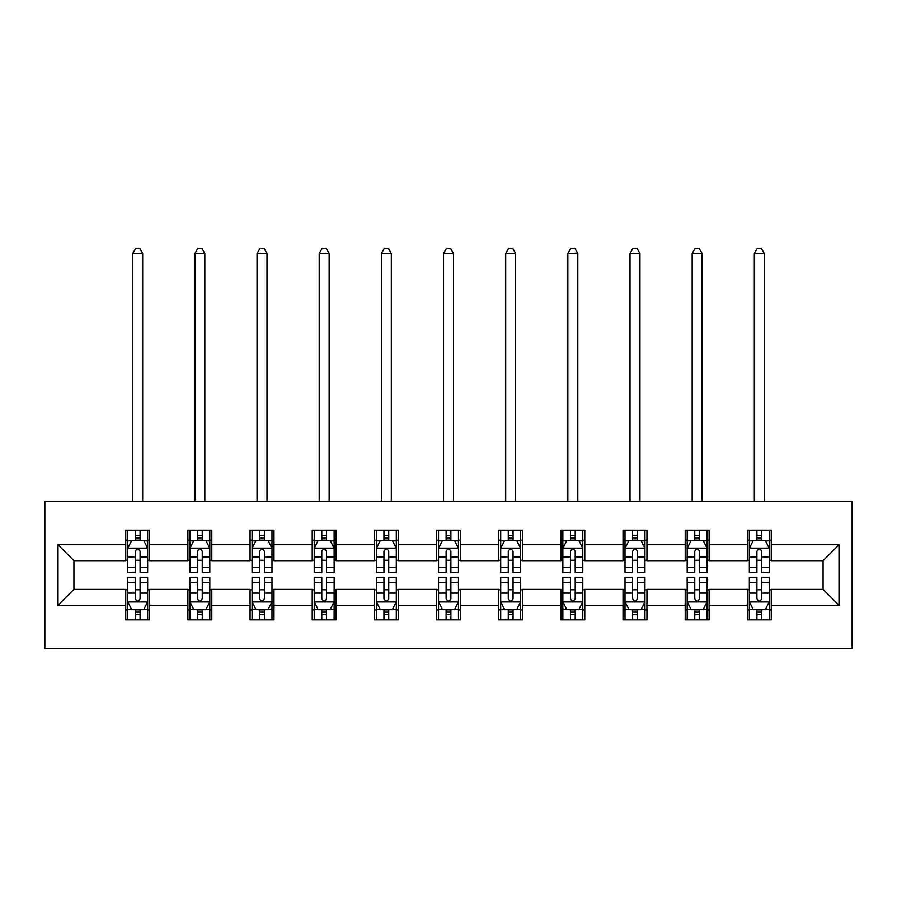 <?xml version="1.0" encoding="UTF-8"?>
<svg xmlns="http://www.w3.org/2000/svg" width="897" height="897" viewBox="0 0 897 897"><rect width="100%" height="100%" fill="white"/><g stroke="black" fill="none" stroke-linecap="round" stroke-linejoin="round"><path stroke-width="1.35" d="M44.85 648.733L852.15 648.733L852.15 501.3L44.85 501.3L44.85 648.733M771.263 544.726L771.263 530.183L747.358 530.183L747.358 544.726L709.101 544.726L709.101 530.183L685.196 530.183L685.196 544.726L646.939 544.726L646.939 530.183L623.034 530.183L623.034 544.726L584.777 544.726L584.777 530.183L560.872 530.183L560.872 544.726L522.615 544.726L522.615 530.183L498.71 530.183L498.71 544.726L460.453 544.726L460.453 530.183L436.547 530.183L436.547 544.726L398.29 544.726L398.29 530.183L374.385 530.183L374.385 544.726L336.128 544.726L336.128 530.183L312.223 530.183L312.223 544.726L273.966 544.726L273.966 530.183L250.061 530.183L250.061 544.726L211.804 544.726L211.804 530.183L187.899 530.183L187.899 544.726L149.642 544.726L149.642 530.183L125.737 530.183L125.737 544.726L58.002 544.726L58.002 605.296L73.935 589.363L125.737 589.363L125.737 619.838L149.642 619.838L149.642 589.363L187.899 589.363L187.899 619.838L211.804 619.838L211.804 589.363L250.061 589.363L250.061 619.838L273.966 619.838L273.966 589.363L312.223 589.363L312.223 619.838L336.128 619.838L336.128 589.363L374.385 589.363L374.385 619.838L398.29 619.838L398.29 589.363L436.547 589.363L436.547 619.838L460.453 619.838L460.453 589.363L498.71 589.363L498.71 619.838L522.615 619.838L522.615 589.363L560.872 589.363L560.872 619.838L584.777 619.838L584.777 589.363L623.034 589.363L623.034 619.838L646.939 619.838L646.939 589.363L685.196 589.363L685.196 619.838L709.101 619.838L709.101 589.363L747.358 589.363L747.358 619.838L771.263 619.838L771.263 589.363L823.065 589.363L823.065 560.67L771.263 560.67L771.263 544.726L838.998 544.726L838.998 605.296L771.263 605.296M747.358 605.296L709.101 605.296M685.196 605.296L646.939 605.296M623.034 605.296L584.777 605.296M560.872 605.296L522.615 605.296M498.71 605.296L460.453 605.296M436.547 605.296L398.29 605.296M374.385 605.296L336.128 605.296M312.223 605.296L273.966 605.296M250.061 605.296L211.804 605.296M187.899 605.296L149.642 605.296M125.737 605.296L58.002 605.296M747.358 544.726L747.358 560.67L709.101 560.67L709.101 544.726M685.196 544.726L685.196 560.67L646.939 560.67L646.939 544.726M623.034 544.726L623.034 560.67L584.777 560.67L584.777 544.726M560.872 544.726L560.872 560.67L522.615 560.67L522.615 544.726M498.71 544.726L498.71 560.67L460.453 560.67L460.453 544.726M436.547 544.726L436.547 560.67L398.29 560.67L398.29 544.726M374.385 544.726L374.385 560.67L336.128 560.67L336.128 544.726M312.223 544.726L312.223 560.67L273.966 560.67L273.966 544.726M250.061 544.726L250.061 560.67L211.804 560.67L211.804 544.726M187.899 544.726L187.899 560.67L149.642 560.67L149.642 544.726M125.737 544.726L125.737 560.67L73.935 560.67L58.002 544.726M73.935 560.67L73.935 589.363M838.998 605.296L823.065 589.363M823.065 560.67L838.998 544.726M125.737 540.151L127.733 540.151M135.301 540.151L140.089 540.151M147.657 540.151L149.642 540.151M125.737 560.266L127.733 560.266M135.301 560.266L140.089 560.266M147.657 560.266L149.642 560.266M125.737 589.755L127.733 589.755M135.301 589.755L140.089 589.755M147.657 589.755L149.642 589.755M125.737 609.882L127.733 609.882M135.301 609.882L140.089 609.882M147.657 609.882L149.642 609.882M187.899 589.755L189.895 589.755M197.463 589.755L202.251 589.755M209.82 589.755L211.804 589.755M187.899 609.882L189.895 609.882M197.463 609.882L202.251 609.882M209.82 609.882L211.804 609.882M187.899 540.151L189.895 540.151M197.463 540.151L202.251 540.151M209.82 540.151L211.804 540.151M187.899 560.266L189.895 560.266M197.463 560.266L202.251 560.266M209.82 560.266L211.804 560.266M250.061 589.755L252.057 589.755M259.625 589.755L264.402 589.755M271.982 589.755L273.966 589.755M250.061 609.882L252.057 609.882M259.625 609.882L264.402 609.882M271.982 609.882L273.966 609.882M250.061 540.151L252.057 540.151M259.625 540.151L264.402 540.151M271.982 540.151L273.966 540.151M250.061 560.266L252.057 560.266M259.625 560.266L264.402 560.266M271.982 560.266L273.966 560.266M312.223 589.755L314.219 589.755M321.788 589.755L326.564 589.755M334.144 589.755L336.128 589.755M312.223 609.882L314.219 609.882M321.788 609.882L326.564 609.882M334.144 609.882L336.128 609.882M312.223 540.151L314.219 540.151M321.788 540.151L326.564 540.151M334.144 540.151L336.128 540.151M312.223 560.266L314.219 560.266M321.788 560.266L326.564 560.266M334.144 560.266L336.128 560.266M374.385 589.755L376.381 589.755M383.95 589.755L388.726 589.755M396.306 589.755L398.29 589.755M374.385 609.882L376.381 609.882M383.95 609.882L388.726 609.882M396.306 609.882L398.29 609.882M374.385 540.151L376.381 540.151M383.95 540.151L388.726 540.151M396.306 540.151L398.29 540.151M374.385 560.266L376.381 560.266M383.95 560.266L388.726 560.266M396.306 560.266L398.29 560.266M436.547 589.755L438.543 589.755M446.112 589.755L450.888 589.755M458.457 589.755L460.453 589.755M436.547 609.882L438.543 609.882M446.112 609.882L450.888 609.882M458.457 609.882L460.453 609.882M436.547 540.151L438.543 540.151M446.112 540.151L450.888 540.151M458.457 540.151L460.453 540.151M436.547 560.266L438.543 560.266M446.112 560.266L450.888 560.266M458.457 560.266L460.453 560.266M498.71 589.755L500.694 589.755M508.274 589.755L513.05 589.755M520.619 589.755L522.615 589.755M498.71 609.882L500.694 609.882M508.274 609.882L513.05 609.882M520.619 609.882L522.615 609.882M498.71 540.151L500.694 540.151M508.274 540.151L513.05 540.151M520.619 540.151L522.615 540.151M498.71 560.266L500.694 560.266M508.274 560.266L513.05 560.266M520.619 560.266L522.615 560.266M560.872 589.755L562.856 589.755M570.436 589.755L575.212 589.755M582.781 589.755L584.777 589.755M560.872 609.882L562.856 609.882M570.436 609.882L575.212 609.882M582.781 609.882L584.777 609.882M560.872 540.151L562.856 540.151M570.436 540.151L575.212 540.151M582.781 540.151L584.777 540.151M560.872 560.266L562.856 560.266M570.436 560.266L575.212 560.266M582.781 560.266L584.777 560.266M623.034 589.755L625.018 589.755M632.598 589.755L637.375 589.755M644.943 589.755L646.939 589.755M623.034 609.882L625.018 609.882M632.598 609.882L637.375 609.882M644.943 609.882L646.939 609.882M623.034 540.151L625.018 540.151M632.598 540.151L637.375 540.151M644.943 540.151L646.939 540.151M623.034 560.266L625.018 560.266M632.598 560.266L637.375 560.266M644.943 560.266L646.939 560.266M685.196 589.755L687.18 589.755M694.749 589.755L699.537 589.755M707.105 589.755L709.101 589.755M685.196 609.882L687.18 609.882M694.749 609.882L699.537 609.882M707.105 609.882L709.101 609.882M685.196 540.151L687.18 540.151M694.749 540.151L699.537 540.151M707.105 540.151L709.101 540.151M685.196 560.266L687.18 560.266M694.749 560.266L699.537 560.266M707.105 560.266L709.101 560.266M747.358 589.755L749.343 589.755M756.911 589.755L761.699 589.755M769.267 589.755L771.263 589.755M747.358 609.882L749.343 609.882M756.911 609.882L761.699 609.882M769.267 609.882L771.263 609.882M747.358 540.151L749.343 540.151M756.911 540.151L761.699 540.151M769.267 540.151L771.263 540.151M747.358 560.266L749.343 560.266M756.911 560.266L761.699 560.266M769.267 560.266L771.263 560.266M140.089 535.363L135.301 535.363M147.657 567.633L140.089 567.633L140.089 572.622L147.657 572.622L147.657 548.314L143.666 540.353L131.713 540.353L127.733 548.314L127.733 572.622L135.301 572.622L135.301 567.633L127.733 567.633M127.733 548.314L127.733 530.183M147.657 548.314L147.657 530.183M135.301 540.353L135.301 530.183M140.089 530.183L140.089 540.353M140.089 567.633L140.089 551.307C138.497 548.235 136.893 548.235 135.301 551.307L135.301 567.633M142.679 501.3L142.679 253.447L132.711 253.447L132.711 501.3M132.711 253.447L135.705 248.267L139.685 248.267L142.679 253.447M135.301 614.658L140.089 614.658M127.733 582.4L135.301 582.4L135.301 577.41L127.733 577.41L127.733 601.708L131.713 609.68L143.666 609.68L147.657 601.708L147.657 577.41L140.089 577.41L140.089 582.4L147.657 582.4M147.657 601.708L147.657 619.838M127.733 601.708L127.733 619.838M140.089 609.68L140.089 619.838M135.301 619.838L135.301 609.68M135.301 582.4L135.301 598.725C136.893 601.797 138.486 601.797 140.089 598.725L140.089 582.4M202.251 535.363L197.463 535.363M209.82 567.633L202.251 567.633L202.251 572.622L209.82 572.622L209.82 548.314L205.828 540.353L193.875 540.353L189.895 548.314L189.895 572.622L197.463 572.622L197.463 567.633L189.895 567.633M189.895 548.314L189.895 530.183M209.82 548.314L209.82 530.183M197.463 540.353L197.463 530.183M202.251 530.183L202.251 540.353M202.251 567.633L202.251 551.307C200.659 548.235 199.056 548.235 197.463 551.307L197.463 567.633M204.841 501.3L204.841 253.447L194.873 253.447L194.873 501.3M194.873 253.447L197.867 248.267L201.847 248.267L204.841 253.447M264.402 535.363L259.625 535.363M271.982 567.633L264.402 567.633L264.402 572.622L271.982 572.622L271.982 548.314L267.99 540.353L256.037 540.353L252.057 548.314L252.057 572.622L259.625 572.622L259.625 567.633L252.057 567.633M252.057 548.314L252.057 530.183M271.982 548.314L271.982 530.183M259.625 540.353L259.625 530.183M264.402 530.183L264.402 540.353M264.402 567.633L264.402 551.307C262.81 548.235 261.218 548.235 259.625 551.307L259.625 567.633M266.992 501.3L266.992 253.447L257.035 253.447L257.035 501.3M257.035 253.447L260.029 248.267L264.01 248.267L266.992 253.447M197.463 614.658L202.251 614.658M189.895 582.4L197.463 582.4L197.463 577.41L189.895 577.41L189.895 601.708L193.875 609.68L205.828 609.68L209.82 601.708L209.82 577.41L202.251 577.41L202.251 582.4L209.82 582.4M209.82 601.708L209.82 619.838M189.895 601.708L189.895 619.838M202.251 609.68L202.251 619.838M197.463 619.838L197.463 609.68M197.463 582.4L197.463 598.725C199.056 601.797 200.648 601.797 202.251 598.725L202.251 582.4M259.625 614.658L264.402 614.658M252.057 582.4L259.625 582.4L259.625 577.41L252.057 577.41L252.057 601.708L256.037 609.68L267.99 609.68L271.982 601.708L271.982 577.41L264.402 577.41L264.402 582.4L271.982 582.4M271.982 601.708L271.982 619.838M252.057 601.708L252.057 619.838M264.402 609.68L264.402 619.838M259.625 619.838L259.625 609.68M259.625 582.4L259.625 598.725C261.218 601.797 262.81 601.797 264.402 598.725L264.402 582.4M326.564 535.363L321.788 535.363M334.144 567.633L326.564 567.633L326.564 572.622L334.144 572.622L334.144 548.314L330.152 540.353L318.2 540.353L314.219 548.314L314.219 572.622L321.788 572.622L321.788 567.633L314.219 567.633M314.219 548.314L314.219 530.183M334.144 548.314L334.144 530.183M321.788 540.353L321.788 530.183M326.564 530.183L326.564 540.353M326.564 567.633L326.564 551.307C324.972 548.235 323.38 548.235 321.788 551.307L321.788 567.633M329.154 501.3L329.154 253.447L319.197 253.447L319.197 501.3M319.197 253.447L322.18 248.267L326.172 248.267L329.154 253.447M388.726 535.363L383.95 535.363M396.306 567.633L388.726 567.633L388.726 572.622L396.306 572.622L396.306 548.314L392.314 540.353L380.362 540.353L376.381 548.314L376.381 572.622L383.95 572.622L383.95 567.633L376.381 567.633M376.381 548.314L376.381 530.183M396.306 548.314L396.306 530.183M383.95 540.353L383.95 530.183M388.726 530.183L388.726 540.353M388.726 567.633L388.726 551.307C387.134 548.235 385.542 548.235 383.95 551.307L383.95 567.633M391.316 501.3L391.316 253.447L381.36 253.447L381.36 501.3M381.36 253.447L384.342 248.267L388.334 248.267L391.316 253.447M450.888 535.363L446.112 535.363M458.457 567.633L450.888 567.633L450.888 572.622L458.457 572.622L458.457 548.314L454.476 540.353L442.524 540.353L438.543 548.314L438.543 572.622L446.112 572.622L446.112 567.633L438.543 567.633M438.543 548.314L438.543 530.183M458.457 548.314L458.457 530.183M446.112 540.353L446.112 530.183M450.888 530.183L450.888 540.353M450.888 567.633L450.888 551.307C449.296 548.235 447.704 548.235 446.112 551.307L446.112 567.633M453.478 501.3L453.478 253.447L443.522 253.447L443.522 501.3M443.522 253.447L446.504 248.267L450.496 248.267L453.478 253.447M321.788 614.658L326.564 614.658M314.219 582.4L321.788 582.4L321.788 577.41L314.219 577.41L314.219 601.708L318.2 609.68L330.152 609.68L334.144 601.708L334.144 577.41L326.564 577.41L326.564 582.4L334.144 582.4M334.144 601.708L334.144 619.838M314.219 601.708L314.219 619.838M326.564 609.68L326.564 619.838M321.788 619.838L321.788 609.68M321.788 582.4L321.788 598.725C323.38 601.797 324.972 601.797 326.564 598.725L326.564 582.4M383.95 614.658L388.726 614.658M376.381 582.4L383.95 582.4L383.95 577.41L376.381 577.41L376.381 601.708L380.362 609.68L392.314 609.68L396.306 601.708L396.306 577.41L388.726 577.41L388.726 582.4L396.306 582.4M396.306 601.708L396.306 619.838M376.381 601.708L376.381 619.838M388.726 609.68L388.726 619.838M383.95 619.838L383.95 609.68M383.95 582.4L383.95 598.725C385.542 601.797 387.134 601.797 388.726 598.725L388.726 582.4M446.112 614.658L450.888 614.658M438.543 582.4L446.112 582.4L446.112 577.41L438.543 577.41L438.543 601.708L442.524 609.68L454.476 609.68L458.457 601.708L458.457 577.41L450.888 577.41L450.888 582.4L458.457 582.4M458.457 601.708L458.457 619.838M438.543 601.708L438.543 619.838M450.888 609.68L450.888 619.838M446.112 619.838L446.112 609.68M446.112 582.4L446.112 598.725C447.704 601.797 449.296 601.797 450.888 598.725L450.888 582.4M513.05 535.363L508.274 535.363M520.619 567.633L513.05 567.633L513.05 572.622L520.619 572.622L520.619 548.314L516.638 540.353L504.686 540.353L500.694 548.314L500.694 572.622L508.274 572.622L508.274 567.633L500.694 567.633M500.694 548.314L500.694 530.183M520.619 548.314L520.619 530.183M508.274 540.353L508.274 530.183M513.05 530.183L513.05 540.353M513.05 567.633L513.05 551.307C511.458 548.235 509.866 548.235 508.274 551.307L508.274 567.633M515.64 501.3L515.64 253.447L505.684 253.447L505.684 501.3M505.684 253.447L508.666 248.267L512.658 248.267L515.64 253.447M508.274 614.658L513.05 614.658M500.694 582.4L508.274 582.4L508.274 577.41L500.694 577.41L500.694 601.708L504.686 609.68L516.638 609.68L520.619 601.708L520.619 577.41L513.05 577.41L513.05 582.4L520.619 582.4M520.619 601.708L520.619 619.838M500.694 601.708L500.694 619.838M513.05 609.68L513.05 619.838M508.274 619.838L508.274 609.68M508.274 582.4L508.274 598.725C509.866 601.797 511.458 601.797 513.05 598.725L513.05 582.4M575.212 535.363L570.436 535.363M582.781 567.633L575.212 567.633L575.212 572.622L582.781 572.622L582.781 548.314L578.8 540.353L566.848 540.353L562.856 548.314L562.856 572.622L570.436 572.622L570.436 567.633L562.856 567.633M562.856 548.314L562.856 530.183M582.781 548.314L582.781 530.183M570.436 540.353L570.436 530.183M575.212 530.183L575.212 540.353M575.212 567.633L575.212 551.307C573.62 548.235 572.028 548.235 570.436 551.307L570.436 567.633M577.803 501.3L577.803 253.447L567.846 253.447L567.846 501.3M567.846 253.447L570.828 248.267L574.82 248.267L577.803 253.447M570.436 614.658L575.212 614.658M562.856 582.4L570.436 582.4L570.436 577.41L562.856 577.41L562.856 601.708L566.848 609.68L578.8 609.68L582.781 601.708L582.781 577.41L575.212 577.41L575.212 582.4L582.781 582.4M582.781 601.708L582.781 619.838M562.856 601.708L562.856 619.838M575.212 609.68L575.212 619.838M570.436 619.838L570.436 609.68M570.436 582.4L570.436 598.725C572.028 601.797 573.62 601.797 575.212 598.725L575.212 582.4M637.375 535.363L632.598 535.363M644.943 567.633L637.375 567.633L637.375 572.622L644.943 572.622L644.943 548.314L640.963 540.353L629.01 540.353L625.018 548.314L625.018 572.622L632.598 572.622L632.598 567.633L625.018 567.633M625.018 548.314L625.018 530.183M644.943 548.314L644.943 530.183M632.598 540.353L632.598 530.183M637.375 530.183L637.375 540.353M637.375 567.633L637.375 551.307C635.782 548.235 634.19 548.235 632.598 551.307L632.598 567.633M639.965 501.3L639.965 253.447L630.008 253.447L630.008 501.3M630.008 253.447L632.99 248.267L636.971 248.267L639.965 253.447M632.598 614.658L637.375 614.658M625.018 582.4L632.598 582.4L632.598 577.41L625.018 577.41L625.018 601.708L629.01 609.68L640.963 609.68L644.943 601.708L644.943 577.41L637.375 577.41L637.375 582.4L644.943 582.4M644.943 601.708L644.943 619.838M625.018 601.708L625.018 619.838M637.375 609.68L637.375 619.838M632.598 619.838L632.598 609.68M632.598 582.4L632.598 598.725C634.19 601.797 635.782 601.797 637.375 598.725L637.375 582.4M699.537 535.363L694.749 535.363M707.105 567.633L699.537 567.633L699.537 572.622L707.105 572.622L707.105 548.314L703.125 540.353L691.172 540.353L687.18 548.314L687.18 572.622L694.749 572.622L694.749 567.633L687.18 567.633M687.18 548.314L687.18 530.183M707.105 548.314L707.105 530.183M694.749 540.353L694.749 530.183M699.537 530.183L699.537 540.353M699.537 567.633L699.537 551.307C697.944 548.235 696.352 548.235 694.749 551.307L694.749 567.633M702.127 501.3L702.127 253.447L692.159 253.447L692.159 501.3M692.159 253.447L695.153 248.267L699.133 248.267L702.127 253.447M694.749 614.658L699.537 614.658M687.18 582.4L694.749 582.4L694.749 577.41L687.18 577.41L687.18 601.708L691.172 609.68L703.125 609.68L707.105 601.708L707.105 577.41L699.537 577.41L699.537 582.4L707.105 582.4M707.105 601.708L707.105 619.838M687.18 601.708L687.18 619.838M699.537 609.68L699.537 619.838M694.749 619.838L694.749 609.68M694.749 582.4L694.749 598.725C696.341 601.797 697.944 601.797 699.537 598.725L699.537 582.4M761.699 535.363L756.911 535.363M769.267 567.633L761.699 567.633L761.699 572.622L769.267 572.622L769.267 548.314L765.287 540.353L753.334 540.353L749.343 548.314L749.343 572.622L756.911 572.622L756.911 567.633L749.343 567.633M749.343 548.314L749.343 530.183M769.267 548.314L769.267 530.183M756.911 540.353L756.911 530.183M761.699 530.183L761.699 540.353M761.699 567.633L761.699 551.307C760.107 548.235 758.514 548.235 756.911 551.307L756.911 567.633M764.289 501.3L764.289 253.447L754.321 253.447L754.321 501.3M754.321 253.447L757.315 248.267L761.295 248.267L764.289 253.447M756.911 614.658L761.699 614.658M749.343 582.4L756.911 582.4L756.911 577.41L749.343 577.41L749.343 601.708L753.334 609.68L765.287 609.68L769.267 601.708L769.267 577.41L761.699 577.41L761.699 582.4L769.267 582.4M769.267 601.708L769.267 619.838M749.343 601.708L749.343 619.838M761.699 609.68L761.699 619.838M756.911 619.838L756.911 609.68M756.911 582.4L756.911 598.725C758.503 601.797 760.107 601.797 761.699 598.725L761.699 582.4M147.556 548.123L127.834 548.123M127.733 540.824L131.478 540.824M143.912 540.824L147.657 540.824M135.301 556.947L127.733 556.947M147.657 556.947L140.089 556.947M140.089 537.897L135.301 537.897M127.834 601.909L147.556 601.909M147.657 609.198L143.912 609.198M131.478 609.198L127.733 609.198M140.089 593.085L147.657 593.085M127.733 593.085L135.301 593.085M135.301 612.124L140.089 612.124M209.719 548.123L189.996 548.123M189.895 540.824L193.64 540.824M206.075 540.824L209.82 540.824M197.463 556.947L189.895 556.947M209.82 556.947L202.251 556.947M202.251 537.897L197.463 537.897M271.881 548.123L252.158 548.123M252.057 540.824L255.802 540.824M268.237 540.824L271.982 540.824M259.625 556.947L252.057 556.947M271.982 556.947L264.402 556.947M264.402 537.897L259.625 537.897M189.996 601.909L209.719 601.909M209.82 609.198L206.075 609.198M193.64 609.198L189.895 609.198M202.251 593.085L209.82 593.085M189.895 593.085L197.463 593.085M197.463 612.124L202.251 612.124M252.158 601.909L271.881 601.909M271.982 609.198L268.237 609.198M255.802 609.198L252.057 609.198M264.402 593.085L271.982 593.085M252.057 593.085L259.625 593.085M259.625 612.124L264.402 612.124M334.043 548.123L314.32 548.123M314.219 540.824L317.964 540.824M330.399 540.824L334.144 540.824M321.788 556.947L314.219 556.947M334.144 556.947L326.564 556.947M326.564 537.897L321.788 537.897M396.205 548.123L376.482 548.123M376.381 540.824L380.126 540.824M392.55 540.824L396.306 540.824M383.95 556.947L376.381 556.947M396.306 556.947L388.726 556.947M388.726 537.897L383.95 537.897M458.367 548.123L438.633 548.123M438.543 540.824L442.288 540.824M454.712 540.824L458.457 540.824M446.112 556.947L438.543 556.947M458.457 556.947L450.888 556.947M450.888 537.897L446.112 537.897M314.32 601.909L334.043 601.909M334.144 609.198L330.399 609.198M317.964 609.198L314.219 609.198M326.564 593.085L334.144 593.085M314.219 593.085L321.788 593.085M321.788 612.124L326.564 612.124M376.482 601.909L396.205 601.909M396.306 609.198L392.55 609.198M380.126 609.198L376.381 609.198M388.726 593.085L396.306 593.085M376.381 593.085L383.95 593.085M383.95 612.124L388.726 612.124M438.633 601.909L458.367 601.909M458.457 609.198L454.712 609.198M442.288 609.198L438.543 609.198M450.888 593.085L458.457 593.085M438.543 593.085L446.112 593.085M446.112 612.124L450.888 612.124M520.518 548.123L500.795 548.123M500.694 540.824L504.45 540.824M516.874 540.824L520.619 540.824M508.274 556.947L500.694 556.947M520.619 556.947L513.05 556.947M513.05 537.897L508.274 537.897M500.795 601.909L520.518 601.909M520.619 609.198L516.874 609.198M504.45 609.198L500.694 609.198M513.05 593.085L520.619 593.085M500.694 593.085L508.274 593.085M508.274 612.124L513.05 612.124M582.68 548.123L562.957 548.123M562.856 540.824L566.601 540.824M579.036 540.824L582.781 540.824M570.436 556.947L562.856 556.947M582.781 556.947L575.212 556.947M575.212 537.897L570.436 537.897M562.957 601.909L582.68 601.909M582.781 609.198L579.036 609.198M566.601 609.198L562.856 609.198M575.212 593.085L582.781 593.085M562.856 593.085L570.436 593.085M570.436 612.124L575.212 612.124M644.842 548.123L625.119 548.123M625.018 540.824L628.763 540.824M641.198 540.824L644.943 540.824M632.598 556.947L625.018 556.947M644.943 556.947L637.375 556.947M637.375 537.897L632.598 537.897M625.119 601.909L644.842 601.909M644.943 609.198L641.198 609.198M628.763 609.198L625.018 609.198M637.375 593.085L644.943 593.085M625.018 593.085L632.598 593.085M632.598 612.124L637.375 612.124M707.004 548.123L687.281 548.123M687.18 540.824L690.925 540.824M703.36 540.824L707.105 540.824M694.749 556.947L687.18 556.947M707.105 556.947L699.537 556.947M699.537 537.897L694.749 537.897M687.281 601.909L707.004 601.909M707.105 609.198L703.36 609.198M690.925 609.198L687.18 609.198M699.537 593.085L707.105 593.085M687.18 593.085L694.749 593.085M694.749 612.124L699.537 612.124M769.166 548.123L749.443 548.123M749.343 540.824L753.088 540.824M765.522 540.824L769.267 540.824M756.911 556.947L749.343 556.947M769.267 556.947L761.699 556.947M761.699 537.897L756.911 537.897M749.443 601.909L769.166 601.909M769.267 609.198L765.522 609.198M753.088 609.198L749.343 609.198M761.699 593.085L769.267 593.085M749.343 593.085L756.911 593.085M756.911 612.124L761.699 612.124"/></g></svg>
